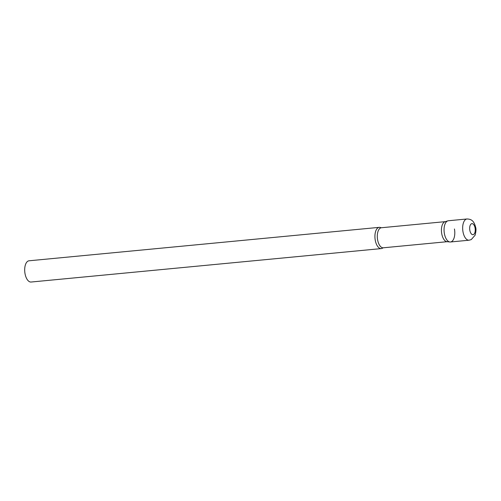 <?xml version="1.0" encoding="UTF-8"?>
<svg xmlns="http://www.w3.org/2000/svg" width="501" height="501" viewBox="0 0 501 501"><rect width="100%" height="100%" fill="white"/><g stroke="black" fill="none" stroke-linecap="round" stroke-linejoin="round"><path stroke-width="0.75" d="M467.02 218.968L448.408 220.747A10.671 5.304 84.5 0 0 447.487 221.004A10.671 5.304 84.5 0 0 444.255 232.821A10.671 5.304 84.5 0 0 450.437 241.989L469.049 240.211L471.247 239.597L475.111 235.188C476.05 231.594 476.232 228.995 475.668 227.379C473.927 220.496 471.165 219.15 467.02 218.968A10.671 5.304 84.5 0 0 466.093 219.225A10.671 5.304 84.5 0 0 462.868 231.042A10.671 5.304 84.5 0 0 469.049 240.211M449.898 241.983L446.948 241.67A10.07 5.004 -95.5 0 1 441.763 233.898A10.07 5.004 -95.5 0 1 445.038 221.718L447.881 220.847A10.671 5.304 -95.5 0 0 444.412 233.754A10.671 5.304 -95.5 0 0 449.898 241.983A10.671 5.304 -95.5 0 0 454.438 228.976M382.858 247.939A10.671 5.304 -95.5 0 1 381.305 248.59A10.671 5.304 -95.5 0 1 375.28 240.355A10.671 5.304 -95.5 0 1 379.276 227.348A10.671 5.304 -95.5 0 1 380.923 227.692L381.411 227.742A10.07 5.004 -95.5 0 0 377.635 240.023A10.07 5.004 -95.5 0 0 383.321 247.795L382.864 247.932M381.305 248.59L31.075 282.032A10.671 5.304 -95.5 0 1 25.05 273.803A10.671 5.304 -95.5 0 1 29.052 260.789L379.276 227.348M473.464 234.556A5.549 2.756 84.5 0 0 475.067 227.924A5.549 2.756 84.5 0 0 471.447 223.778A5.549 2.756 84.5 0 0 469.85 230.41A5.549 2.756 84.5 0 0 473.464 234.556M445.289 221.642L381.411 227.742M447.205 241.695L383.321 247.795"/></g></svg>
